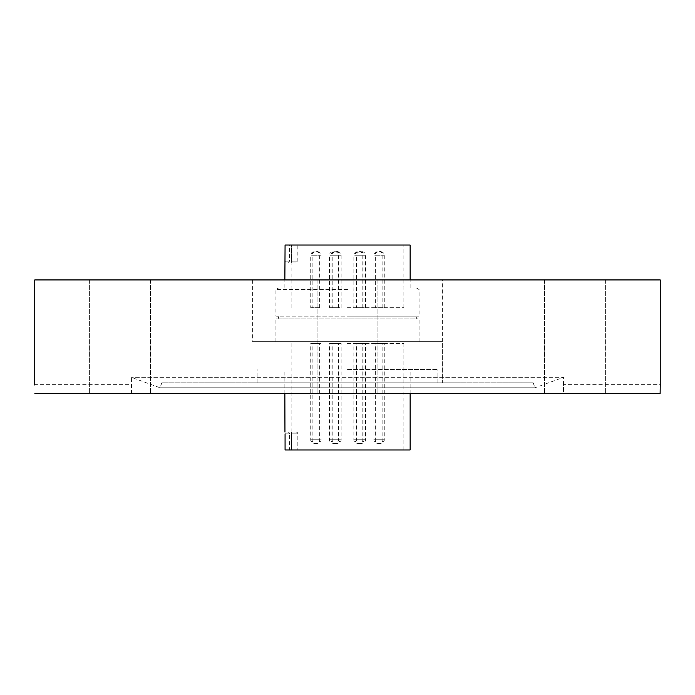 <?xml version="1.0" encoding="UTF-8"?>
<svg xmlns="http://www.w3.org/2000/svg" width="695" height="695" viewBox="0 0 695 695"><rect width="100%" height="100%" fill="white"/><g stroke="black" fill="none" stroke-linecap="round" stroke-linejoin="round"><path stroke-width="0.52" stroke-dasharray="3.48 2.61" d="M442.35 279.937L252.65 279.937L442.35 279.937L442.35 382.849L252.65 382.849L442.35 382.849L252.65 382.849L442.35 382.849L442.35 341.679L252.65 341.679L442.35 341.679M252.65 279.937L252.65 341.679M533.178 382.849L534.968 387.767L160.032 387.767L534.968 387.767L563.61 377.342L131.39 377.342L563.61 377.342L563.419 393.587L131.581 393.587L131.39 377.342L160.032 387.767L161.822 382.849L533.178 382.849L161.822 382.849M347.5 393.587L317.076 393.587L347.5 393.587M347.5 279.937L317.076 279.937L347.5 279.937M574.947 393.587L605.38 393.587L574.947 393.587M574.947 279.937L605.38 279.937L605.38 393.587L544.524 393.587L605.38 393.587L605.38 279.937L574.947 279.937M544.524 279.937L544.524 393.587L544.524 279.937L605.38 279.937L544.524 279.937M120.053 393.587L89.62 393.587L120.053 393.587M120.053 279.937L89.62 279.937L150.476 279.937L150.476 393.587L150.476 279.937L120.053 279.937M89.62 279.937L89.62 393.587L89.62 279.937L150.476 279.937L89.62 279.937M34.75 279.937L660.25 279.937M660.12 393.587L660.25 384.639L563.61 384.639L563.419 393.587L660.12 393.587L34.88 393.587L660.12 393.587M34.767 385.351L34.75 384.639L131.39 384.639L131.581 393.587L34.88 393.587M297.834 449.96L403.873 449.96L291.526 449.96L291.526 433.854L297.834 433.854L297.834 449.96L291.526 449.96L291.526 433.854L297.834 433.854A1.79 1.79 0 0 0 296.044 432.064L291.335 432.064L291.526 433.854L291.127 432.064L296.044 432.064M410.137 449.96L285.072 449.96L285.072 433.854L289.554 433.854A1.79 1.79 0 0 0 287.765 432.064L284.863 432.064M417.747 316.182L275.915 316.182L417.747 316.182A1.347 1.347 0 0 0 416.401 317.519A1.347 1.347 0 0 0 417.747 318.866L275.915 318.866L417.747 318.866M277.253 316.182A1.347 1.347 0 0 1 278.599 317.519A1.347 1.347 0 0 1 277.253 318.866M347.5 343.469L403.873 343.469L347.5 343.469M347.5 369.427L437.876 369.427L347.5 369.427M384.274 343.469L375.326 343.469L375.326 439.223L384.274 439.223L375.326 439.223C374.657 444.861 384.952 444.861 384.274 439.223L384.274 343.469L375.326 343.469M382.849 343.469L373.901 343.469L373.901 439.223L382.849 439.223L373.901 439.223C373.224 444.861 383.518 444.861 382.849 439.223L382.849 343.469L373.901 343.469M384.1 343.469L375.152 343.469L375.152 439.223L384.1 439.223L375.152 439.223C374.475 444.861 384.769 444.861 384.1 439.223L384.1 343.469L375.152 343.469M341.149 343.469L332.201 343.469L332.201 439.223L341.149 439.223L332.201 439.223C331.524 444.861 341.818 444.861 341.149 439.223L341.149 343.469L332.201 343.469M319.674 343.469L310.726 343.469L310.726 439.223L319.674 439.223L310.726 439.223C310.048 444.861 320.343 444.861 319.674 439.223L319.674 343.469L310.726 343.469M319.848 343.469L310.9 343.469L310.9 439.223L319.848 439.223L310.9 439.223C310.231 444.861 320.525 444.861 319.848 439.223L319.848 343.469L310.9 343.469M339.985 343.469L331.037 343.469L331.037 439.223L339.985 439.223L331.037 439.223C330.36 444.861 340.654 444.861 339.985 439.223L339.985 343.469L331.037 343.469M321.099 343.469L312.151 343.469L312.151 439.223L321.099 439.223L312.151 439.223C311.482 444.861 321.776 444.861 321.099 439.223L321.099 343.469L312.151 343.469M338.465 343.469L329.517 343.469L329.517 439.223L338.465 439.223L329.517 439.223C328.839 444.861 339.134 444.861 338.465 439.223L338.465 343.469L329.517 343.469M363.963 343.469L355.015 343.469L355.015 439.223L363.963 439.223L355.015 439.223C354.346 444.861 364.64 444.861 363.963 439.223L363.963 343.469L355.015 343.469M365.483 343.469L356.535 343.469L356.535 439.223L365.483 439.223L356.535 439.223C355.866 444.861 366.161 444.861 365.483 439.223L365.483 343.469L356.535 343.469M362.799 343.469L353.851 343.469L353.851 439.223L362.799 439.223L353.851 439.223C353.182 444.861 363.476 444.861 362.799 439.223L362.799 343.469L353.851 343.469M285.072 449.96L289.554 449.96L285.072 449.96M285.072 433.854L289.554 433.854L289.554 449.96M347.5 289.546L275.915 289.546L347.5 289.546M278.599 287.991L416.401 287.991L278.599 287.991L275.915 289.546L275.915 316.182M416.401 287.991L419.085 289.546L419.085 316.182L347.5 316.182L419.085 316.182M347.5 287.991L284.863 287.991L347.5 287.991M285.072 261.146L289.554 261.146L285.072 261.146L285.072 245.04L410.137 245.04M347.5 307.677L403.873 307.677L347.5 307.677M384.274 307.677L384.274 255.777C384.952 250.139 374.657 250.139 375.326 255.777L384.274 255.777L375.326 255.777L375.326 307.677L384.274 307.677L375.326 307.677M382.849 307.677L382.849 255.777C383.518 250.139 373.224 250.139 373.901 255.777L382.849 255.777L373.901 255.777L373.901 307.677L382.849 307.677L373.901 307.677M384.1 307.677L384.1 255.777C384.769 250.139 374.475 250.139 375.152 255.777L384.1 255.777L375.152 255.777L375.152 307.677L384.1 307.677L375.152 307.677M341.149 307.677L341.149 255.777C341.818 250.139 331.524 250.139 332.201 255.777L341.149 255.777L332.201 255.777L332.201 307.677L341.149 307.677L332.201 307.677M319.674 307.677L319.674 255.777C320.343 250.139 310.048 250.139 310.726 255.777L319.674 255.777L310.726 255.777L310.726 307.677L319.674 307.677L310.726 307.677M319.848 307.677L319.848 255.777C320.525 250.139 310.231 250.139 310.9 255.777L319.848 255.777L310.9 255.777L310.9 307.677L319.848 307.677L310.9 307.677M339.985 307.677L339.985 255.777C340.654 250.139 330.36 250.139 331.037 255.777L339.985 255.777L331.037 255.777L331.037 307.677L339.985 307.677L331.037 307.677M321.099 307.677L321.099 255.777C321.776 250.139 311.482 250.139 312.151 255.777L321.099 255.777L312.151 255.777L312.151 307.677L321.099 307.677L312.151 307.677M338.465 307.677L338.465 255.777C339.134 250.139 328.839 250.139 329.517 255.777L338.465 255.777L329.517 255.777L329.517 307.677L338.465 307.677L329.517 307.677M363.963 307.677L363.963 255.777C364.64 250.139 354.346 250.139 355.015 255.777L363.963 255.777L355.015 255.777L355.015 307.677L363.963 307.677L355.015 307.677M365.483 307.677L365.483 255.777C366.161 250.139 355.866 250.139 356.535 255.777L365.483 255.777L356.535 255.777L356.535 307.677L365.483 307.677L356.535 307.677M362.799 307.677L362.799 255.777C363.476 250.139 353.182 250.139 353.851 255.777L362.799 255.777L353.851 255.777L353.851 307.677L362.799 307.677L353.851 307.677M287.765 432.064L284.95 432.064M347.5 341.679L419.085 341.679L347.5 341.679M291.526 245.04L347.5 245.04L291.526 245.04L297.834 245.04L291.526 245.04L291.335 262.936L291.526 245.04M285.072 245.04L289.554 245.04L285.072 245.04M296.044 262.936L291.335 262.936L296.044 262.936L297.834 261.146L291.526 261.146L297.834 261.146L297.834 245.04M317.076 279.937L317.076 393.587L317.076 279.937M377.924 279.937L377.924 393.587L377.924 279.937M403.873 449.96L403.873 343.469M284.863 393.587L284.863 369.427M437.876 382.849L437.876 369.427M275.915 341.679L275.915 318.866M284.863 287.991L284.863 279.937M403.873 307.677L403.873 245.04M291.127 432.064L291.127 343.469M410.137 393.587L410.137 369.427M257.124 382.849L257.124 369.427M419.085 341.679L419.085 318.866M410.137 287.991L410.137 279.937M287.765 262.936L289.554 261.146L289.554 245.04M291.127 307.677L291.127 262.936"/><path stroke-width="1.04" d="M660.233 385.117L660.25 279.937L34.75 279.937L34.75 384.639M660.25 384.639L660.12 393.587L34.88 393.587M285.072 433.854L285.072 449.96L410.137 449.96L410.137 393.587M284.863 393.587L284.95 432.064M410.137 279.937L410.137 245.04L285.072 245.04L284.863 279.937M284.95 262.936L285.072 261.146"/></g></svg>
